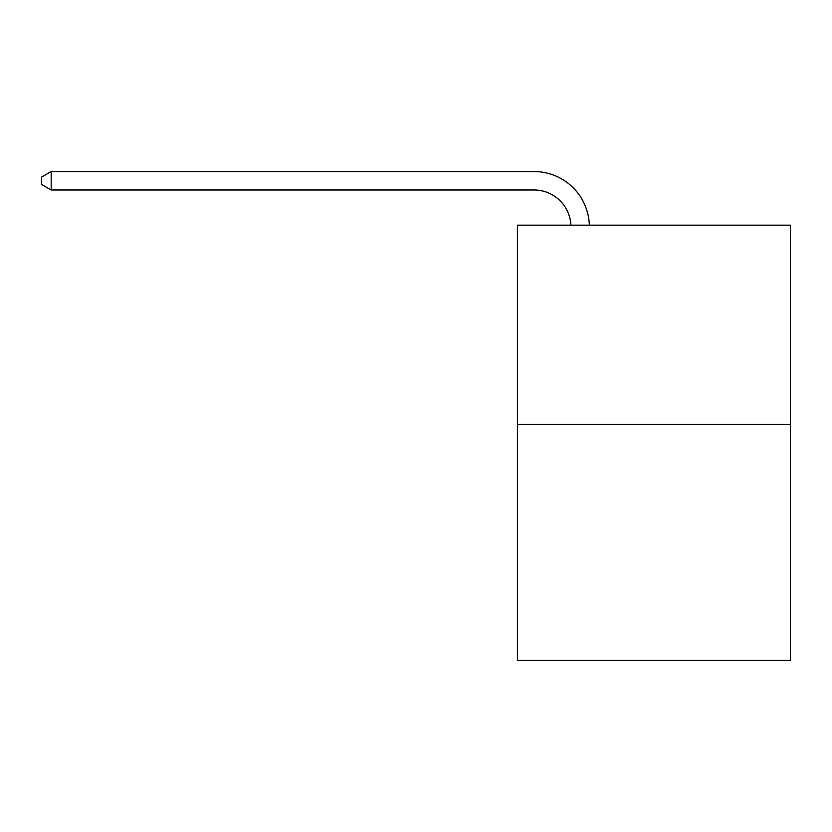 <?xml version="1.0" encoding="UTF-8"?>
<svg xmlns="http://www.w3.org/2000/svg" width="832" height="832" viewBox="0 0 832 832"><rect width="100%" height="100%" fill="white"/><g stroke="black" fill="none" stroke-linecap="round" stroke-linejoin="round"><path stroke-width="1.25" d="M790.4 424.372L790.4 225.181L517.442 225.181L517.442 660.452L790.4 660.452L790.4 424.372L517.442 424.372M570.887 225.181A36.889 36.889 0 0 0 534.04 189.998A36.889 36.889 0 0 1 570.887 225.181A36.889 36.889 0 0 0 534.04 189.998A36.889 36.889 0 0 1 570.887 225.181A36.889 36.889 0 0 0 534.04 189.998A36.889 36.889 0 0 1 570.887 225.181A36.889 36.889 0 0 0 534.04 189.998A36.889 36.889 0 0 1 570.887 225.181A36.889 36.889 0 0 0 534.04 189.998A36.889 36.889 0 0 1 570.887 225.181A36.889 36.889 0 0 0 534.04 189.998A36.889 36.889 0 0 1 570.887 225.181A36.889 36.889 0 0 0 534.04 189.998A36.889 36.889 0 0 1 570.887 225.181A36.889 36.889 0 0 0 534.04 189.998A36.889 36.889 0 0 1 570.887 225.181A36.889 36.889 0 0 0 534.04 189.998A36.889 36.889 0 0 1 570.887 225.181A36.889 36.889 0 0 0 534.04 189.998A36.889 36.889 0 0 1 570.887 225.181A36.889 36.889 0 0 0 534.04 189.998A36.889 36.889 0 0 1 570.887 225.181A36.889 36.889 0 0 0 534.04 189.998A36.889 36.889 0 0 1 570.887 225.181A36.889 36.889 0 0 0 534.04 189.998A36.889 36.889 0 0 1 570.887 225.181A36.889 36.889 0 0 0 534.04 189.998A36.889 36.889 0 0 1 570.887 225.181A36.889 36.889 0 0 0 534.04 189.998A36.889 36.889 0 0 1 570.887 225.181A36.889 36.889 0 0 0 534.04 189.998A36.889 36.889 0 0 1 570.887 225.181A36.889 36.889 0 0 0 534.04 189.998A36.889 36.889 0 0 1 570.887 225.181A36.889 36.889 0 0 0 534.04 189.998A36.889 36.889 0 0 1 570.887 225.181A36.889 36.889 0 0 0 534.04 189.998A36.889 36.889 0 0 1 570.887 225.181A36.889 36.889 0 0 0 534.04 189.998L51.189 189.998L41.6 184.465L41.6 177.081L51.189 171.548L534.04 171.548A55.328 55.328 0 0 1 589.337 225.181M51.189 171.548L534.04 171.548L51.189 171.548L534.04 171.548L51.189 171.548L534.04 171.548L51.189 171.548L534.04 171.548L51.189 171.548L534.04 171.548L51.189 171.548L534.04 171.548L51.189 171.548L534.04 171.548L51.189 171.548L534.04 171.548L51.189 171.548L534.04 171.548L51.189 171.548L534.04 171.548L51.189 171.548L534.04 171.548L51.189 171.548L534.04 171.548L51.189 171.548L534.04 171.548L51.189 171.548L534.04 171.548L51.189 171.548L534.04 171.548L51.189 171.548L534.04 171.548L51.189 171.548L534.04 171.548L51.189 171.548L534.04 171.548L51.189 171.548L534.04 171.548L51.189 171.548L51.189 189.998"/></g></svg>

